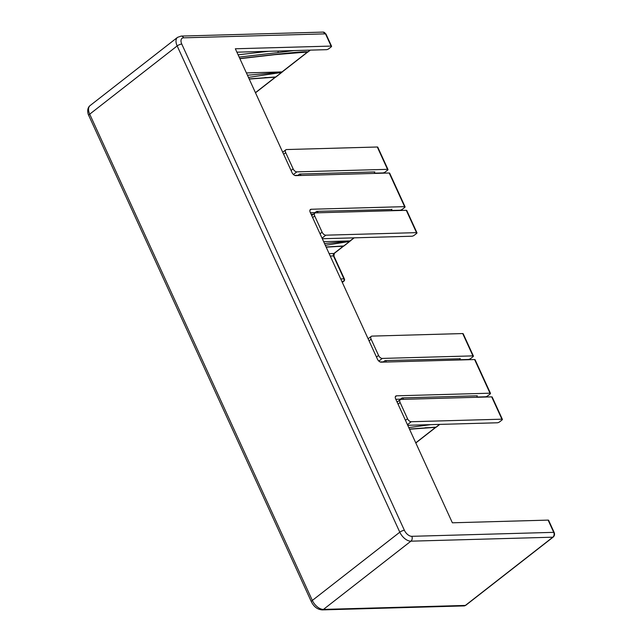 <?xml version="1.0" encoding="UTF-8"?>
<svg xmlns="http://www.w3.org/2000/svg" width="642" height="642" viewBox="0 0 642 642"><rect width="100%" height="100%" fill="white"/><g stroke="black" fill="none" stroke-linecap="round" stroke-linejoin="round"><path stroke-width="0.96" d="M391.78 210.464L400.006 210.231A1.774 0.562 155.4 0 0 402.309 209.3L404.612 207.502A1.774 0.562 155.4 0 0 405.07 206.796A1.774 0.562 155.4 0 0 404.604 206.644L311.153 209.26A3.547 2.014 -128 0 0 310.375 209.525A3.547 2.014 -128 0 0 310.247 212.382L377.456 359.183A3.547 2.014 -128 0 0 381.163 362.176L474.615 359.552L490.015 393.193L396.563 395.817A3.547 2.014 -128 0 0 395.785 396.074A3.547 2.014 -128 0 0 395.657 398.939L452.369 522.797L548.124 520.108A1.774 0.562 -24.6 0 1 548.589 520.269L554.182 532.499A1.774 0.562 155.4 0 0 553.725 532.346A3.547 2.696 88.4 0 1 552.826 537.193L465.37 605.43L323.464 609.41A10.641 6.043 -128 0 1 312.341 600.431L399.797 532.194A10.641 6.043 52 0 0 410.92 541.174L552.826 537.193A1.774 1.011 -128 0 0 553.211 537.065L465.755 605.302A1.774 1.011 -128 0 1 465.37 605.43A3.547 2.696 88.4 0 1 464.062 605.92L322.156 609.9A3.547 2.696 -91.6 0 0 323.464 609.41L410.92 541.174A3.547 2.696 88.4 0 0 411.819 536.319L553.725 532.346L548.124 520.108M236.906 52.187L326.497 49.675A1.774 0.562 155.4 0 0 328.8 48.744L331.103 46.946A1.774 0.562 155.4 0 0 331.561 46.24A1.774 0.562 155.4 0 0 331.095 46.08L235.341 48.768L292.046 172.626A3.547 2.014 -128 0 0 295.753 175.619L389.204 173.003L404.604 206.644M291.067 170.491L293.137 168.878A3.547 2.014 52 0 0 296.845 171.871L387.527 169.327A1.774 0.562 155.4 0 1 387.985 169.488A1.774 0.562 155.4 0 1 387.527 170.194L385.224 171.992A1.774 0.562 155.4 0 1 382.921 172.923L374.695 173.155M293.137 168.878L285.714 152.668L283.652 154.281M387.985 169.488L377.761 147.162A1.774 0.562 -24.6 0 0 377.303 147.002L286.621 149.546A3.547 2.014 52 0 0 285.842 149.811A3.547 2.014 52 0 0 285.714 152.668M416.971 232.797L406.747 210.472A1.774 0.562 155.4 0 0 406.29 210.311L315.607 212.855A3.547 2.014 52 0 0 314.821 213.112A3.547 2.014 52 0 0 314.7 215.977L322.115 232.187A3.547 2.014 52 0 0 325.823 235.181L416.506 232.637A1.774 0.562 155.4 0 1 416.971 232.797A1.774 0.562 155.4 0 1 416.514 233.503L414.21 235.293A1.774 0.562 155.4 0 1 411.907 236.224L322.316 238.736M376.477 357.048L378.547 355.435A3.547 2.014 52 0 0 382.255 358.429L472.937 355.885A1.774 0.562 155.4 0 1 473.395 356.045A1.774 0.562 155.4 0 1 472.937 356.751L470.634 358.541A1.774 0.562 -24.6 0 1 468.331 359.472L460.105 359.705M378.547 355.435L371.124 339.225L369.062 340.838M473.395 356.045L463.171 333.72A1.774 0.562 -24.6 0 0 462.713 333.559L372.031 336.103A3.547 2.014 52 0 0 371.253 336.36A3.547 2.014 52 0 0 371.124 339.225M502.381 419.346L492.157 397.021A1.774 0.562 155.4 0 0 491.7 396.86L401.017 399.404A3.547 2.014 52 0 0 400.231 399.669A3.547 2.014 52 0 0 400.11 402.526L407.526 418.736A3.547 2.014 52 0 0 411.233 421.73L501.916 419.186A1.774 0.562 155.4 0 1 502.381 419.346A1.774 0.562 155.4 0 1 501.924 420.053L499.62 421.85A1.774 0.562 155.4 0 1 497.317 422.781L407.726 425.293M315.679 212.855A1.067 0.602 52 0 0 315.094 212.614L310.415 212.743M318.055 212.783L317.814 212.253A1.067 0.602 -128 0 0 316.699 211.354L391.556 209.533M386.388 362.024L386.139 361.494A1.067 0.602 -128 0 0 385.031 360.595L459.881 358.774M460.226 359.953L459.977 359.424A1.067 0.602 -128 0 1 460.017 358.565A1.067 0.602 -128 0 1 460.25 358.485M403.465 399.34L403.224 398.81L402.51 399.364M477.303 397.27L477.062 396.74A1.067 0.602 -128 0 1 477.102 395.881A1.067 0.602 -128 0 1 477.335 395.801L402.109 397.912A1.067 0.602 -128 0 1 403.224 398.81M391.925 209.244A1.067 0.602 -128 0 0 391.692 209.324A1.067 0.602 -128 0 0 391.652 210.183L391.893 210.712M300.978 175.475L300.729 174.945L300.015 175.499M374.808 173.404L374.567 172.875A1.067 0.602 -128 0 1 374.607 172.016A1.067 0.602 -128 0 1 374.84 171.936L299.621 174.046A1.067 0.602 -128 0 1 300.729 174.945M384.012 362.096A1.067 0.602 52 0 0 383.418 361.855L380.136 361.944M477.191 397.013L485.416 396.788A1.774 0.562 155.4 0 0 487.719 395.857L490.023 394.06A1.774 0.562 155.4 0 0 490.48 393.353L475.08 359.713A1.774 0.562 155.4 0 0 474.615 359.552M401.089 399.404A1.067 0.602 52 0 0 400.504 399.163L395.825 399.3M490.48 393.353A1.774 0.562 155.4 0 0 490.015 393.193M324.523 243.559L349.762 241.191A1.774 0.843 37.2 0 0 350.211 240.999A1.774 0.843 37.2 0 0 350.283 240.87M325.325 245.316L349.577 241.456A1.774 1.099 -104.1 0 0 349.762 241.191A1.774 1.348 88.4 0 1 350.018 240.927L353.967 237.853M332.821 246.6L343.117 246.311A1.774 1.348 88.4 0 1 343.422 246.143A1.774 1.581 -83.4 0 0 343.791 245.966L326.096 246.993M340.725 278.949L343.96 278.861L333.463 255.925A1.774 1.348 88.4 0 1 333.912 253.494L343.117 246.311A1.774 1.011 52 0 0 343.51 246.183L343.663 246.095A1.774 1.115 68.9 0 1 343.422 246.143L326.176 247.17M341.817 281.332L343.51 281.284A1.774 1.348 -91.6 0 0 343.96 278.861A1.774 0.562 -24.6 0 1 344.425 279.021L333.92 256.086L334.305 253.365L343.51 246.183A1.774 1.011 52 0 0 343.574 246.119M342.25 282.271L343.51 281.284A1.774 1.011 52 0 0 343.903 281.156A1.774 1.774 0 0 0 344.425 279.021M405.07 206.796L389.662 173.155A1.774 0.562 155.4 0 0 389.204 173.003M298.602 175.539A1.067 0.602 52 0 0 298.008 175.306L294.726 175.394M278.211 51.031A1.774 1.38 83.4 0 1 277.609 52.636L293.956 50.59M297.037 52.459L307.333 52.171A1.774 1.348 88.4 0 1 307.638 52.002A1.774 1.581 -83.4 0 0 308.008 51.817C306.804 51.809 304.886 51.143 275.306 54.434L239.803 58.526M247.459 75.234L281.758 72.193A1.774 1.348 88.4 0 1 282.015 71.92L307.333 52.171A1.774 1.011 52 0 0 307.727 52.042L307.879 51.954A1.774 1.115 68.9 0 1 307.638 52.002L274.736 54.674A1.774 1.38 -96.6 0 0 275.306 54.434M248.454 77.417L281.565 72.45A1.774 1.099 -104.1 0 0 281.758 72.193A1.774 0.843 37.2 0 0 282.207 72A1.774 0.843 37.2 0 0 282.271 71.872M264.817 77.602L275.113 77.313A1.774 1.348 88.4 0 1 275.418 77.136A1.774 1.581 -83.4 0 0 275.787 76.96L249.136 78.902M255.436 92.665L275.113 77.313A1.774 1.011 52 0 0 275.506 77.176L275.659 77.088A1.774 1.115 68.9 0 1 275.418 77.136L249.208 79.07M407.774 425.405L410.294 425.221M408.777 427.588L430.702 424.651M425.14 427.765L435.437 427.476A1.774 1.348 88.4 0 1 435.733 427.307A1.774 1.581 -83.4 0 0 436.111 427.131L409.452 429.065M415.759 442.836L435.437 427.476A1.774 1.011 52 0 0 435.822 427.347L435.974 427.259A1.774 1.115 68.9 0 1 435.733 427.307L409.532 429.233M331.095 46.08L325.494 33.849L183.588 37.83A7.094 4.029 52 0 0 181.774 44.073A3.547 1.123 155.4 0 0 177.168 45.935L399.797 532.194A3.547 1.123 155.4 0 1 404.404 530.332A7.094 4.029 52 0 0 411.819 536.319M322.156 609.9C317.493 609.507 313.914 606.818 311.418 601.843A3.547 1.123 -24.6 0 1 312.341 600.431L89.711 114.172A10.641 6.043 -128 0 1 90.089 105.585L177.545 37.348A10.641 6.043 52 0 0 177.168 45.935L89.711 114.172A3.547 1.123 -24.6 0 0 88.797 115.584C88.267 114.95 86.076 108.755 90.089 105.585M181.774 44.073L404.404 530.332M377.303 147.002L387.527 169.327M406.29 210.311L416.506 232.637M462.713 333.559L472.937 355.885M491.7 396.86L501.916 419.186M316.699 211.354L315.094 212.614M309.934 210.215L311.153 209.26M317.814 212.253L317.1 212.815M385.031 360.595L383.418 361.855M378.844 361.085L382.255 358.429M386.139 361.494L385.425 362.056M402.109 397.912L400.504 399.163M395.344 396.772L396.563 395.817M343.895 245.942A1.774 1.115 68.9 0 1 343.663 246.095A1.774 1.774 0 0 0 344.112 245.838A1.774 1.011 52 0 1 343.791 245.966L349.577 241.456A1.774 1.011 52 0 0 349.89 241.328A1.774 1.774 0 0 0 350.211 240.999L350.412 240.798A1.774 1.011 52 0 1 350.018 240.927L323.656 241.665M334.305 253.365A1.774 1.011 52 0 1 333.912 253.494L329.129 253.63M313.36 214.259L311.137 214.316M344.112 245.838L349.89 241.328A1.774 1.011 52 0 0 350.059 241.127M330.221 256.014L333.463 255.925A1.774 0.562 -24.6 0 1 333.92 256.086M322.035 238.134L325.823 235.181M320.053 233.8L322.115 232.187M312.63 217.59L314.7 215.977M299.621 174.046L298.008 175.306M293.434 174.528L296.845 171.871M275.891 76.944A1.774 1.115 68.9 0 1 275.659 77.088A1.774 1.774 0 0 0 276.108 76.831A1.774 1.011 52 0 1 275.787 76.96L281.565 72.45A1.774 1.011 52 0 0 281.886 72.321A1.774 1.774 0 0 0 282.207 72L282.408 71.792A1.774 1.011 52 0 1 282.015 71.92L246.4 72.923M308.112 51.801A1.774 1.115 68.9 0 1 307.879 51.954A1.774 1.774 0 0 0 308.329 51.697A1.774 1.011 52 0 1 308.008 51.817L310.174 50.132M239.137 57.074L277.609 52.636M282.408 71.792L307.727 52.042A1.774 1.011 52 0 0 307.791 51.978M276.108 76.831L281.886 72.321A1.774 1.011 52 0 0 282.055 72.129M255.492 92.793L275.506 77.176A1.774 1.011 52 0 0 275.57 77.12M238.11 54.811L268.597 51.296M331.561 46.24L325.959 34.01A1.774 0.562 -24.6 0 0 325.494 33.849A3.547 2.696 -91.6 0 0 323.095 32.1L181.188 36.08L177.545 37.348M183.588 37.83A3.547 2.696 -91.6 0 0 181.188 36.08M397.863 401.515L396.852 401.547M407.445 424.683L411.233 421.73M405.463 420.349L407.526 418.736M398.04 404.139L400.11 402.526M436.215 427.107A1.774 1.115 68.9 0 1 435.974 427.259A1.774 1.774 0 0 0 436.432 427.002A1.774 1.011 52 0 1 436.111 427.131L439.609 424.394M415.815 442.964L435.822 427.347A1.774 1.011 52 0 0 435.894 427.283M350.412 240.798L354.191 237.845M342.306 282.4L343.903 281.156M311.699 215.552L314.821 213.112M308.329 51.697L310.335 50.124M274.736 54.674L239.883 58.687M285.842 149.811L282.713 152.25M311.418 601.843L88.797 115.584M465.755 605.302L464.062 605.92M553.211 537.065C554.544 535.813 554.873 534.288 554.182 532.499M397.109 402.109L400.231 399.669M436.432 427.002L439.77 424.394M325.959 34.01L323.095 32.1M371.253 336.36L368.123 338.799"/></g></svg>
